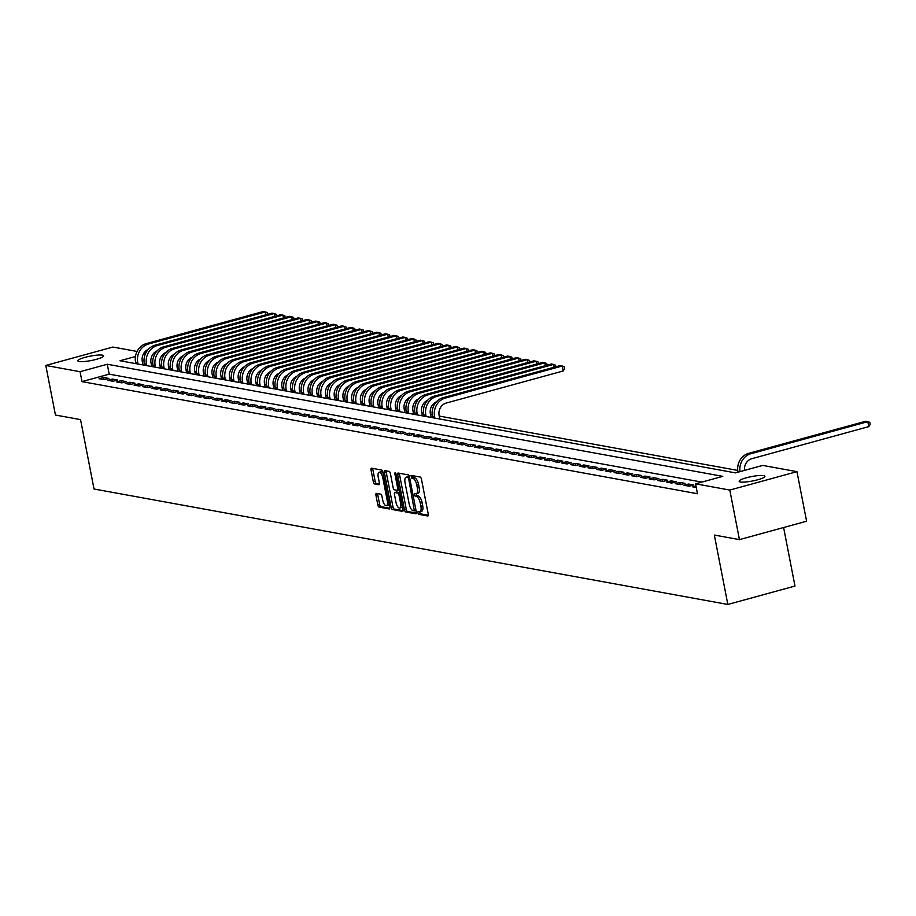 <?xml version="1.0" encoding="UTF-8"?>
<svg xmlns="http://www.w3.org/2000/svg" width="916" height="916" viewBox="0 0 916 916"><rect width="100%" height="100%" fill="white"/><g stroke="black" fill="none" stroke-linecap="round" stroke-linejoin="round"><path stroke-width="1.37" d="M417.81 512.846L418.681 514.323L427.783 515.983A2.015 0.801 -105.3 0 0 427.944 515.971A2.015 0.801 -105.3 0 0 428.264 514.185L421.452 479.16A2.015 0.801 -105.3 0 0 420.215 477.053L411.009 475.404L411.639 478.118L412.818 478.335A6.435 2.553 -105.3 0 1 416.78 485.056L417.341 487.976A6.435 2.553 -105.3 0 1 416.299 493.69A6.435 2.553 -105.3 0 1 415.807 493.713L414.524 493.495L414.295 494.743L415.166 496.22L416.345 496.438A6.435 2.553 -105.3 0 1 420.295 503.159L420.856 506.079A6.435 2.553 -105.3 0 1 419.826 511.792A6.435 2.553 -105.3 0 1 419.333 511.815L418.04 511.597L417.81 512.846M419.574 511.826L420.49 513.819L428.333 515.25M412.543 475.656L413.46 477.625L414.639 477.831L412.818 478.335M416.059 493.724L416.975 495.716L418.154 495.934L416.345 496.438M102.34 355.145A13.122 2.256 169 0 1 103.6 355.82A13.122 2.256 169 0 1 93.798 359.977A13.122 2.256 169 0 1 79.108 361.511A13.122 2.256 169 0 1 77.837 360.835A13.122 2.256 169 0 1 87.65 356.679A13.122 2.256 169 0 1 102.34 355.145M763.646 475.61A13.122 2.256 169 0 1 764.917 476.286A13.122 2.256 169 0 1 755.105 480.442A13.122 2.256 169 0 1 740.414 481.976A13.122 2.256 169 0 1 739.155 481.289A13.122 2.256 169 0 1 748.956 477.133A13.122 2.256 169 0 1 763.646 475.61M376.407 493.38A2.015 0.801 -105.3 0 0 376.247 493.392A2.015 0.801 -105.3 0 0 375.926 495.178L377.839 505.002A2.015 0.801 -105.3 0 0 379.064 507.109L389.185 508.941A2.015 0.801 -105.3 0 0 389.334 508.941A2.015 0.801 -105.3 0 0 389.655 507.155L382.854 472.129A2.015 0.801 -105.3 0 0 381.617 470.022L371.507 468.179A2.015 0.801 -105.3 0 0 371.346 468.19A2.015 0.801 -105.3 0 0 371.026 469.965L373.327 481.839A2.015 0.801 -105.3 0 0 374.564 483.946L378.892 484.736A2.015 0.801 -105.3 0 0 379.052 484.724A2.015 0.801 -105.3 0 0 379.373 482.938L378.228 477.053A5.381 2.141 -105.3 0 1 379.098 472.278A5.381 2.141 -105.3 0 1 382.819 477.889L387.296 500.949A5.381 2.141 -105.3 0 1 386.426 505.724A5.381 2.141 -105.3 0 1 382.716 500.113L381.961 496.277A2.015 0.801 -105.3 0 0 380.735 494.171L376.407 493.38M135.453 356.519L119.996 360.755L735.468 472.874L762.685 465.408L796.954 471.648L806.595 521.227L739.441 539.627L714.343 535.058L727.831 604.457L94.027 489.007L80.539 419.608L55.441 415.04L45.8 365.461L112.943 347.05L137.068 351.446M739.441 539.627L729.812 490.06L695.542 483.82L722.77 476.354L107.287 364.247L80.07 371.701L45.8 365.461M701.805 482.102L109.21 374.152L81.993 381.617L697.465 493.735L695.542 483.82M81.993 381.617L80.07 371.701M404.483 509.857A2.015 0.801 -105.3 0 0 405.719 511.964L415.83 513.796A2.015 0.801 -105.3 0 0 415.99 513.796A2.015 0.801 -105.3 0 0 416.311 512.01L409.498 476.984A2.015 0.801 -105.3 0 0 408.261 474.877L398.151 473.034A2.015 0.801 -105.3 0 0 398.002 473.034A2.015 0.801 -105.3 0 0 397.67 474.82L404.483 509.857L406.303 509.353A2.015 0.801 -105.3 0 0 407.54 511.46L416.379 513.075M402.502 511.368L392.392 509.536A2.015 0.801 -105.3 0 1 391.155 507.43L384.354 472.393A2.015 0.801 -105.3 0 1 384.674 470.606A2.015 0.801 -105.3 0 1 384.823 470.606L389.151 471.397A2.015 0.801 -105.3 0 1 390.388 473.492L393.147 487.701A2.015 0.801 -105.3 0 0 394.384 489.808L397.258 490.335A2.015 0.801 -105.3 0 0 397.418 490.323A2.015 0.801 -105.3 0 0 397.739 488.537L394.865 473.744L395.094 472.496L396.067 473.973L402.983 509.582A2.015 0.801 -105.3 0 1 402.662 511.368A2.015 0.801 -105.3 0 1 402.502 511.368L402.8 511.288M695.965 485.984L692.725 486.865L696.263 487.507M684 485.274L689.233 486.236L693.778 484.988L688.534 484.037L684 485.274M675.275 483.682L680.508 484.644L685.042 483.396L679.809 482.446L675.275 483.682M666.539 482.102L671.783 483.053L676.317 481.805L671.073 480.854L666.539 482.102M657.814 480.511L663.047 481.461L667.581 480.213L662.348 479.263L657.814 480.511M649.078 478.919L654.322 479.87L658.856 478.621L653.612 477.671L649.078 478.919M640.353 477.328L645.585 478.278L650.12 477.041L644.887 476.08L640.353 477.328M631.616 475.736L636.86 476.686L641.395 475.45L636.151 474.488L631.616 475.736M622.891 474.145L628.124 475.095L632.658 473.858L627.426 472.896L622.891 474.145M614.155 472.553L619.399 473.515L623.933 472.267L618.701 471.316L614.155 472.553M605.43 470.961L610.663 471.923L615.208 470.675L609.964 469.725L605.43 470.961M596.694 469.37L601.938 470.332L606.472 469.084L601.24 468.133L596.694 469.37M587.969 467.79L593.202 468.74L597.747 467.492L592.503 466.542L587.969 467.79M579.233 466.198L584.477 467.149L589.011 465.9L583.778 464.95L579.233 466.198M570.508 464.607L575.74 465.557L580.286 464.309L575.042 463.359L570.508 464.607M561.783 463.015L567.015 463.965L571.55 462.729L566.317 461.767L561.783 463.015M553.046 461.424L558.291 462.374L562.825 461.137L557.581 460.175L553.046 461.424M544.322 459.832L549.554 460.782L554.088 459.546L548.856 458.584L544.322 459.832M535.585 458.24L540.829 459.202L545.364 457.954L540.119 457.004L535.585 458.24M526.86 456.649L532.093 457.611L536.627 456.363L531.394 455.412L526.86 456.649M518.124 455.057L523.368 456.019L527.902 454.771L522.658 453.821L518.124 455.057M509.399 453.477L514.632 454.428L519.166 453.18L513.933 452.229L509.399 453.477M500.663 451.886L505.907 452.836L510.441 451.588L505.208 450.638L500.663 451.886M491.938 450.294L497.17 451.245L501.716 449.996L496.472 449.046L491.938 450.294M483.201 448.703L488.446 449.653L492.98 448.416L487.747 447.455L483.201 448.703M474.477 447.111L479.709 448.061L484.255 446.825L479.011 445.863L474.477 447.111M465.74 445.52L470.984 446.47L475.519 445.233L470.286 444.271L465.74 445.52M457.015 443.928L462.248 444.89L466.794 443.642L461.55 442.691L457.015 443.928M448.29 442.336L453.523 443.298L458.057 442.05L452.825 441.1L448.29 442.336M439.554 440.745L444.798 441.707L449.332 440.459L444.088 439.508L439.554 440.745M430.829 439.165L436.062 440.115L440.596 438.867L435.363 437.917L430.829 439.165M422.093 437.573L427.337 438.524L431.871 437.275L426.627 436.325L422.093 437.573M413.368 435.982L418.601 436.932L423.135 435.684L417.902 434.734L413.368 435.982M404.632 434.39L409.876 435.34L414.41 434.104L409.177 433.142L404.632 434.39M395.907 432.799L401.139 433.749L405.685 432.512L400.441 431.55L395.907 432.799M387.17 431.207L392.414 432.157L396.949 430.921L391.716 429.959L387.17 431.207M378.445 429.615L383.678 430.577L388.224 429.329L382.98 428.379L378.445 429.615M369.709 428.024L374.953 428.986L379.487 427.738L374.255 426.787L369.709 428.024M360.984 426.432L366.217 427.394L370.762 426.146L365.518 425.196L360.984 426.432M352.259 424.852L357.492 425.803L362.026 424.555L356.793 423.604L352.259 424.852M343.523 423.261L348.767 424.211L353.301 422.963L348.057 422.013L343.523 423.261M334.798 421.669L340.031 422.62L344.565 421.371L339.332 420.421L334.798 421.669M326.062 420.078L331.306 421.028L335.84 419.791L330.596 418.83L326.062 420.078M317.337 418.486L322.569 419.436L327.104 418.2L321.871 417.238L317.337 418.486M308.6 416.895L313.845 417.845L318.379 416.608L313.135 415.646L308.6 416.895M299.875 415.303L305.108 416.265L309.642 415.017L304.41 414.066L299.875 415.303M291.139 413.711L296.383 414.673L300.917 413.425L295.685 412.475L291.139 413.711M282.414 412.12L287.647 413.082L292.193 411.834L286.948 410.883L282.414 412.12M273.678 410.54L278.922 411.49L283.456 410.242L278.224 409.292L273.678 410.54M264.953 408.948L270.186 409.899L274.731 408.65L269.487 407.7L264.953 408.948M256.217 407.357L261.461 408.307L265.995 407.059L260.762 406.109L256.217 407.357M247.492 405.765L252.724 406.715L257.27 405.479L252.026 404.517L247.492 405.765M238.767 404.174L243.999 405.124L248.534 403.887L243.301 402.925L238.767 404.174M230.031 402.582L235.275 403.532L239.809 402.296L234.565 401.334L230.031 402.582M221.306 400.99L226.538 401.952L231.072 400.704L225.84 399.754L221.306 400.99M212.569 399.399L217.813 400.361L222.348 399.113L217.103 398.162L212.569 399.399M203.844 397.807L209.077 398.769L213.611 397.521L208.379 396.571L203.844 397.807M195.108 396.227L200.352 397.178L204.886 395.93L199.642 394.979L195.108 396.227M186.383 394.636L191.616 395.586L196.15 394.338L190.917 393.388L186.383 394.636M177.647 393.044L182.891 393.995L187.425 392.746L182.192 391.796L177.647 393.044M168.922 391.453L174.154 392.403L178.7 391.166L173.456 390.205L168.922 391.453M160.186 389.861L165.43 390.811L169.964 389.575L164.731 388.613L160.186 389.861M151.461 388.27L156.693 389.22L161.239 387.983L155.995 387.021L151.461 388.27M142.724 386.678L147.968 387.64L152.503 386.392L147.27 385.441L142.724 386.678M133.999 385.086L139.232 386.048L143.778 384.8L138.534 383.85L133.999 385.086M125.274 383.495L130.507 384.457L135.041 383.209L129.809 382.258L125.274 383.495M116.538 381.915L121.782 382.865L126.316 381.617L121.072 380.667L116.538 381.915M107.813 380.323L113.046 381.274L117.58 380.025L112.347 379.075L107.813 380.323M108.855 378.434L103.611 377.484L99.077 378.732L104.321 379.682L108.855 378.434M737.735 470.423L439.233 416.059M432.18 414.765L430.509 414.467M423.444 413.173L421.772 412.876M414.719 411.582L413.047 411.284M405.983 410.002L404.322 409.692M397.258 408.41L395.586 408.101M388.521 406.819L386.861 406.509M379.796 405.227L378.125 404.918M371.06 403.635L369.4 403.326M362.335 402.044L360.664 401.746M353.61 400.452L351.939 400.155M344.874 398.861L343.202 398.563M336.149 397.269L334.477 396.971M327.413 395.689L325.741 395.38M318.688 394.098L317.016 393.788M309.952 392.506L308.28 392.197M301.227 390.914L299.555 390.605M292.49 389.323L290.83 389.014M283.765 387.731L282.094 387.434M275.029 386.14L273.369 385.842M266.304 384.548L264.632 384.251M257.568 382.957L255.907 382.659M248.843 381.377L247.171 381.067M240.118 379.785L238.446 379.476M231.382 378.194L229.71 377.884M222.657 376.602L220.985 376.293M213.92 375.01L212.249 374.701M205.195 373.419L203.524 373.121M196.459 371.827L194.799 371.53M187.734 370.236L186.062 369.938M178.998 368.644L177.338 368.346M170.273 367.064L168.601 366.755M161.537 365.473L159.876 365.163M152.812 363.881L151.14 363.572M144.442 364.499L142.976 364.9M727.831 604.457L794.985 586.045L783.604 527.524M796.954 471.648L729.812 490.06M144.156 352.74L145.793 353.038M145.438 353.782L143.182 354.4M109.21 374.152L107.287 364.247M688.534 484.037L688.958 486.178M679.809 482.446L680.222 484.587M671.073 480.854L671.497 482.995M662.348 479.263L662.76 481.404M653.612 477.671L654.035 479.824M644.887 476.08L645.299 478.232M636.151 474.488L636.574 476.641M627.426 472.896L627.838 475.049M618.701 471.316L619.113 473.457M609.964 469.725L610.388 471.866M601.24 468.133L601.652 470.274M592.503 466.542L592.927 468.683M583.778 464.95L584.19 467.091M575.042 463.359L575.466 465.511M566.317 461.767L566.729 463.92M557.581 460.175L558.004 462.328M548.856 458.584L549.268 460.737M540.119 457.004L540.543 459.145M531.394 455.412L531.807 457.553M522.658 453.821L523.082 455.962M513.933 452.229L514.345 454.37M505.208 450.638L505.621 452.779M496.472 449.046L496.896 451.199M487.747 447.455L488.159 449.607M479.011 445.863L479.434 448.016M470.286 444.271L470.698 446.424M461.55 442.691L461.973 444.832M452.825 441.1L453.237 443.241M444.088 439.508L444.512 441.649M435.363 437.917L435.776 440.058M426.627 436.325L427.051 438.466M417.902 434.734L418.314 436.886M409.177 433.142L409.589 435.295M400.441 431.55L400.853 433.703M391.716 429.959L392.128 432.112M382.98 428.379L383.403 430.52M374.255 426.787L374.667 428.928M365.518 425.196L365.942 427.337M356.793 423.604L357.206 425.745M348.057 422.013L348.481 424.154M339.332 420.421L339.744 422.574M330.596 418.83L331.02 420.982M321.871 417.238L322.283 419.391M313.135 415.646L313.558 417.799M304.41 414.066L304.822 416.207M295.685 412.475L296.097 414.616M286.948 410.883L287.372 413.024M278.224 409.292L278.636 411.433M269.487 407.7L269.911 409.841M260.762 406.109L261.175 408.261M252.026 404.517L252.45 406.67M243.301 402.925L243.713 405.078M234.565 401.334L234.988 403.487M225.84 399.754L226.252 401.895M217.103 398.162L217.527 400.303M208.379 396.571L208.791 398.712M199.642 394.979L200.066 397.12M190.917 393.388L191.329 395.529M182.192 391.796L182.605 393.949M173.456 390.205L173.88 392.357M164.731 388.613L165.143 390.766M155.995 387.021L156.418 389.174M147.27 385.441L147.682 387.582M138.534 383.85L138.957 385.991M129.809 382.258L130.221 384.399M121.072 380.667L121.496 382.808M112.347 379.075L112.76 381.216M103.611 377.484L104.035 379.636M421.142 511.311A6.435 2.553 -105.3 0 0 421.635 511.3A6.435 2.553 -105.3 0 0 422.677 505.586L420.856 506.079M418.154 495.934A6.435 2.553 -105.3 0 1 422.104 502.666L422.677 505.586M417.627 493.209A6.435 2.553 -105.3 0 0 418.12 493.197A6.435 2.553 -105.3 0 0 419.162 487.484L417.341 487.976M414.639 477.831A6.435 2.553 -105.3 0 1 418.589 484.564L419.162 487.484M399.422 473.263A2.015 0.801 -105.3 0 0 399.49 474.328L406.303 509.353M414.364 510.899L408.719 478.896L407.849 477.431L406.612 477.202A6.435 2.553 -105.3 0 0 406.12 477.225A6.435 2.553 -105.3 0 0 405.078 482.927L409.166 503.949A6.435 2.553 -105.3 0 0 413.116 510.681L414.364 510.899M407.505 476.961A6.435 2.553 -105.3 0 1 407.929 476.721A6.435 2.553 -105.3 0 1 408.421 476.709L409.486 476.904M403.051 510.647L394.212 509.033L392.392 509.536M386.094 470.835A2.015 0.801 -105.3 0 0 386.163 471.9L392.975 506.926A2.015 0.801 -105.3 0 0 394.212 509.033M397.544 490.255L399.078 489.831A2.015 0.801 -105.3 0 0 399.147 489.842L397.418 490.323M396.021 502.449A5.381 2.141 -105.3 0 0 399.731 508.059A5.381 2.141 -105.3 0 0 400.601 503.285L399.021 495.155A2.015 0.801 -105.3 0 0 397.784 493.06L394.922 492.533A2.015 0.801 -105.3 0 0 394.762 492.533A2.015 0.801 -105.3 0 0 394.441 494.319L396.021 502.449M399.731 508.059L401.551 507.556A5.381 2.141 -105.3 0 0 402.399 506.559M399.685 492.579A2.015 0.801 -105.3 0 0 399.605 492.556L397.784 493.06M396.445 492.11A2.015 0.801 -105.3 0 1 396.582 492.041A2.015 0.801 -105.3 0 1 396.731 492.029L399.605 492.556M386.426 505.724L388.247 505.231A5.381 2.141 -105.3 0 0 389.094 504.224M383.083 473.332A5.381 2.141 -105.3 0 0 380.907 471.786L379.098 472.278M372.778 468.408A2.015 0.801 -105.3 0 0 372.835 469.473L375.148 481.347A2.015 0.801 -105.3 0 0 376.384 483.442L379.442 484.003M377.678 493.61A2.015 0.801 -105.3 0 0 377.736 494.674L379.648 504.498A2.015 0.801 -105.3 0 0 380.884 506.605L389.724 508.22M744.559 470.377A10.248 9.24 -79.7 0 1 751.818 458.698L868.78 426.627L867.818 421.669L865.643 421.268L748.67 453.34A15.377 13.866 100.3 0 0 737.952 471.946L737.998 472.175M740.013 471.625A15.377 13.866 100.3 0 1 750.857 453.741L867.818 421.669L869.811 422.39L870.2 424.371L868.78 426.627M439.817 419.024L439.119 415.44A10.248 9.24 -79.7 0 1 446.264 403.04L563.226 370.969L562.264 366.011L445.302 398.082A15.377 13.866 100.3 0 0 434.585 416.677L434.86 418.12M563.226 370.969L564.645 368.713L564.256 366.732L560.088 365.61L443.115 397.681A15.377 13.866 100.3 0 0 432.398 416.288L432.673 417.719M431.081 417.433L430.383 413.849A10.248 9.24 -79.7 0 1 436.428 401.826M554.088 367.259L553.539 364.419L551.352 364.018L434.39 396.09A15.377 13.866 100.3 0 0 423.673 414.696L423.948 416.127M555.852 366.778L555.531 365.14L553.539 364.419L436.566 396.491A15.377 13.866 100.3 0 0 425.848 415.097L426.135 416.528M422.356 415.841L421.658 412.257A10.248 9.24 -79.7 0 1 427.692 400.235M545.352 365.667L544.802 362.828L542.627 362.427L425.654 394.498A15.377 13.866 100.3 0 0 414.937 413.105L415.211 414.536M547.115 365.186L546.795 363.549L544.802 362.828L427.841 394.899A15.377 13.866 100.3 0 0 417.124 413.505L417.398 414.937M413.62 414.25L412.933 410.666A10.248 9.24 -79.7 0 1 418.967 398.655M536.627 364.076L536.078 361.236L533.891 360.847L416.929 392.907A15.377 13.866 100.3 0 0 406.212 411.513L406.486 412.944M538.39 363.595L538.07 361.957L536.078 361.236L419.116 393.308A15.377 13.866 100.3 0 0 408.387 411.914L408.673 413.345M404.895 412.658L404.196 409.074A10.248 9.24 -79.7 0 1 410.231 397.063M527.891 362.484L527.341 359.645L525.166 359.255L408.204 391.315A15.377 13.866 100.3 0 0 397.475 409.921L397.762 411.353M529.654 362.003L529.334 360.366L527.341 359.645L410.379 391.716A15.377 13.866 100.3 0 0 399.662 410.322L399.937 411.753M396.159 411.066L395.472 407.483A10.248 9.24 -79.7 0 1 401.506 395.472M519.166 360.893L518.616 358.064L516.429 357.664L399.468 389.735A15.377 13.866 100.3 0 0 388.75 408.33L389.025 409.773M520.929 360.412L520.609 358.786L518.616 358.064L401.655 390.124A15.377 13.866 100.3 0 0 390.926 408.731L391.212 410.162M387.434 409.475L386.735 405.891A10.248 9.24 -79.7 0 1 392.781 393.88M510.441 359.301L509.88 356.473L507.704 356.072L390.743 388.144A15.377 13.866 100.3 0 0 380.014 406.738L380.3 408.181M512.193 358.82L511.872 357.194L509.88 356.473L392.918 388.533A15.377 13.866 100.3 0 0 382.201 407.139L382.476 408.57M378.697 407.883L378.01 404.311A10.248 9.24 -79.7 0 1 384.044 392.288M501.705 357.721L501.155 354.881L498.968 354.481L382.006 386.552A15.377 13.866 100.3 0 0 371.289 405.147L371.564 406.59M503.468 357.229L503.147 355.603L501.155 354.881L384.193 386.953A15.377 13.866 100.3 0 0 373.465 405.548L373.751 406.979M369.972 406.292L369.274 402.719A10.248 9.24 -79.7 0 1 375.32 390.697M492.98 356.129L492.419 353.29L490.243 352.889L373.281 384.96A15.377 13.866 100.3 0 0 362.553 403.567L362.839 404.998M494.732 355.637L494.422 354.011L492.419 353.29L375.457 385.361A15.377 13.866 100.3 0 0 364.74 403.956L365.015 405.399M361.248 404.712L360.549 401.128A10.248 9.24 -79.7 0 1 366.583 389.105M484.243 354.538L483.694 351.698L481.507 351.297L364.545 383.369A15.377 13.866 100.3 0 0 353.828 401.975L354.103 403.406M486.007 354.057L485.686 352.42L483.694 351.698L366.732 383.77A15.377 13.866 100.3 0 0 356.015 402.364L356.29 403.807M352.511 403.12L351.813 399.536A10.248 9.24 -79.7 0 1 357.858 387.514M475.519 352.946L474.969 350.107L472.782 349.706L355.82 381.777A15.377 13.866 100.3 0 0 345.092 400.384L345.378 401.815M477.27 352.465L476.961 350.828L474.969 350.107L357.996 382.178A15.377 13.866 100.3 0 0 347.279 400.784L347.553 402.216M343.786 401.529L343.088 397.945A10.248 9.24 -79.7 0 1 349.122 385.922M466.782 351.355L466.233 348.515L464.046 348.114L347.084 380.186A15.377 13.866 100.3 0 0 336.367 398.792L336.641 400.223M468.545 350.874L468.225 349.236L466.233 348.515L349.271 380.587A15.377 13.866 100.3 0 0 338.554 399.193L338.828 400.624M335.05 399.937L334.351 396.353A10.248 9.24 -79.7 0 1 340.397 384.342M458.057 349.763L457.508 346.924L455.321 346.534L338.359 378.594A15.377 13.866 100.3 0 0 327.642 397.2L327.917 398.632M459.809 349.282L459.5 347.645L457.508 346.924L340.534 378.995A15.377 13.866 100.3 0 0 329.817 397.601L330.103 399.033M326.325 398.345L325.627 394.762A10.248 9.24 -79.7 0 1 331.661 382.751M449.321 348.172L448.771 345.332L446.596 344.943L329.623 377.003A15.377 13.866 100.3 0 0 318.905 395.609L319.18 397.04M451.084 347.691L450.764 346.053L448.771 345.332L331.81 377.403A15.377 13.866 100.3 0 0 321.092 396.01L321.367 397.441M317.589 396.754L316.89 393.17A10.248 9.24 -79.7 0 1 322.936 381.159M440.596 346.58L440.046 343.752L437.859 343.351L320.898 375.423A15.377 13.866 100.3 0 0 310.18 394.017L310.455 395.46M442.359 346.099L442.039 344.473L440.046 343.752L323.085 375.812A15.377 13.866 100.3 0 0 312.356 394.418L312.642 395.849M308.864 395.162L308.165 391.579A10.248 9.24 -79.7 0 1 314.199 379.567M431.86 344.989L431.31 342.16L429.135 341.76L312.161 373.831A15.377 13.866 100.3 0 0 301.444 392.426L301.73 393.869M433.623 344.508L433.302 342.882L431.31 342.16L314.348 374.22A15.377 13.866 100.3 0 0 303.631 392.827L303.906 394.258M300.127 393.571L299.44 389.998A10.248 9.24 -79.7 0 1 305.475 377.976M423.135 343.408L422.585 340.569L420.398 340.168L303.436 372.24A15.377 13.866 100.3 0 0 292.719 390.846L292.994 392.277M424.898 342.916L424.577 341.29L422.585 340.569L305.623 372.64A15.377 13.866 100.3 0 0 294.895 391.235L295.181 392.666M291.403 391.979L290.704 388.407A10.248 9.24 -79.7 0 1 296.75 376.384M414.398 341.817L413.849 338.977L411.673 338.577L294.712 370.648A15.377 13.866 100.3 0 0 283.983 389.254L284.269 390.685M416.162 341.325L415.841 339.699L413.849 338.977L296.887 371.049A15.377 13.866 100.3 0 0 286.17 389.644L286.445 391.086M282.666 390.399L281.979 386.815A10.248 9.24 -79.7 0 1 288.013 374.793M405.674 340.225L405.124 337.386L402.937 336.985L285.975 369.056A15.377 13.866 100.3 0 0 275.258 387.663L275.533 389.094M407.437 339.744L407.116 338.107L405.124 337.386L288.162 369.457A15.377 13.866 100.3 0 0 277.434 388.052L277.72 389.495M273.941 388.808L273.243 385.224A10.248 9.24 -79.7 0 1 279.288 373.201M396.949 338.634L396.388 335.794L394.212 335.393L277.25 367.465A15.377 13.866 100.3 0 0 266.522 386.071L266.808 387.502M398.7 338.153L398.391 336.515L396.388 335.794L279.426 367.866A15.377 13.866 100.3 0 0 268.709 386.472L268.983 387.903M265.216 387.216L264.518 383.632A10.248 9.24 -79.7 0 1 270.552 371.61M388.212 337.042L387.663 334.203L385.476 333.802L268.514 365.873A15.377 13.866 100.3 0 0 257.797 384.48L258.072 385.911M389.976 336.561L389.655 334.924L387.663 334.203L270.701 366.274A15.377 13.866 100.3 0 0 259.972 384.88L260.259 386.312M256.48 385.625L255.782 382.041A10.248 9.24 -79.7 0 1 261.827 370.03M379.487 335.451L378.926 332.611L376.751 332.222L259.789 364.282A15.377 13.866 100.3 0 0 249.06 382.888L249.347 384.319M381.239 334.97L380.93 333.332L378.926 332.611L261.965 364.683A15.377 13.866 100.3 0 0 251.247 383.289L251.522 384.72M247.755 384.033L247.057 380.449A10.248 9.24 -79.7 0 1 253.091 368.438M370.751 333.859L370.201 331.02L368.014 330.63L251.053 362.69A15.377 13.866 100.3 0 0 240.335 381.296L240.61 382.728M372.514 333.378L372.194 331.741L370.201 331.02L253.24 363.091A15.377 13.866 100.3 0 0 242.522 381.697L242.797 383.128M239.019 382.441L238.32 378.858A10.248 9.24 -79.7 0 1 244.366 366.847M362.026 332.268L361.476 329.439L359.29 329.039L242.328 361.11A15.377 13.866 100.3 0 0 231.599 379.705L231.885 381.148M363.778 331.787L363.469 330.161L361.476 329.439L244.503 361.499A15.377 13.866 100.3 0 0 233.786 380.106L234.061 381.537M230.294 380.85L229.595 377.266A10.248 9.24 -79.7 0 1 235.63 365.255M353.29 330.676L352.74 327.848L350.553 327.447L233.591 359.519A15.377 13.866 100.3 0 0 222.874 378.113L223.149 379.556M355.053 330.195L354.732 328.569L352.74 327.848L235.778 359.908A15.377 13.866 100.3 0 0 225.061 378.514L225.336 379.945M221.558 379.258L220.859 375.686A10.248 9.24 -79.7 0 1 226.905 363.663M344.565 329.096L344.015 326.256L341.828 325.856L224.867 357.927A15.377 13.866 100.3 0 0 214.149 376.533L214.424 377.965M346.317 328.604L346.008 326.978L344.015 326.256L227.042 358.328A15.377 13.866 100.3 0 0 216.325 376.923L216.611 378.354M212.833 377.667L212.134 374.094A10.248 9.24 -79.7 0 1 218.168 362.072M335.829 327.504L335.279 324.665L333.103 324.264L216.13 356.335A15.377 13.866 100.3 0 0 205.413 374.942L205.688 376.373M337.592 327.023L337.271 325.386L335.279 324.665L218.317 356.736A15.377 13.866 100.3 0 0 207.6 375.331L207.875 376.774M204.096 376.087L203.409 372.503A10.248 9.24 -79.7 0 1 209.443 360.48M327.104 325.913L326.554 323.073L324.367 322.672L207.405 354.744A15.377 13.866 100.3 0 0 196.688 373.35L196.963 374.781M328.867 325.432L328.546 323.795L326.554 323.073L209.592 355.145A15.377 13.866 100.3 0 0 198.864 373.739L199.15 375.182M195.371 374.495L194.673 370.911A10.248 9.24 -79.7 0 1 200.707 358.889M318.367 324.321L317.818 321.482L315.642 321.081L198.669 353.152A15.377 13.866 100.3 0 0 187.952 371.759L188.238 373.19M320.131 323.84L319.81 322.203L317.818 321.482L200.856 353.553A15.377 13.866 100.3 0 0 190.139 372.159L190.414 373.591M186.635 372.904L185.948 369.32A10.248 9.24 -79.7 0 1 191.982 357.297M309.642 322.73L309.093 319.89L306.906 319.501L189.944 351.561A15.377 13.866 100.3 0 0 179.227 370.167L179.502 371.598M311.406 322.249L311.085 320.611L309.093 319.89L192.131 351.962A15.377 13.866 100.3 0 0 181.402 370.568L181.689 371.999M177.91 371.312L177.212 367.728A10.248 9.24 -79.7 0 1 183.257 355.717M300.917 321.138L300.356 318.299L298.181 317.909L181.219 349.969A15.377 13.866 100.3 0 0 170.49 368.575L170.777 370.007M302.669 320.657L302.349 319.02L300.356 318.299L183.395 350.37A15.377 13.866 100.3 0 0 172.677 368.976L172.952 370.408M169.174 369.72L168.487 366.137A10.248 9.24 -79.7 0 1 174.521 354.126M292.181 319.547L291.632 316.707L289.445 316.318L172.483 348.389A15.377 13.866 100.3 0 0 161.766 366.984L162.04 368.415M293.944 319.066L293.624 317.428L291.632 316.707L174.67 348.778A15.377 13.866 100.3 0 0 163.941 367.385L164.227 368.816M160.449 368.129L159.75 364.545A10.248 9.24 -79.7 0 1 165.796 352.534M283.456 317.955L282.895 315.127L280.72 314.726L163.758 346.798A15.377 13.866 100.3 0 0 153.029 365.392L153.316 366.835M285.208 317.474L284.899 315.848L282.895 315.127L165.933 347.187A15.377 13.866 100.3 0 0 155.216 365.793L155.491 367.224M151.724 366.537L151.026 362.954A10.248 9.24 -79.7 0 1 157.06 350.942M274.72 316.364L274.17 313.535L271.983 313.135L155.022 345.206A15.377 13.866 100.3 0 0 144.304 363.801L144.579 365.244M276.483 315.883L276.163 314.257L274.17 313.535L157.209 345.595A15.377 13.866 100.3 0 0 146.491 364.202L146.766 365.633M142.988 364.946L142.289 361.373A10.248 9.24 -79.7 0 1 148.335 349.351M265.995 314.783L265.445 311.944L263.258 311.543L146.297 343.615A15.377 13.866 100.3 0 0 135.568 362.221L135.854 363.652M267.747 314.291L267.438 312.665L265.445 311.944L148.472 344.015A15.377 13.866 100.3 0 0 137.755 362.61L138.03 364.041M420.49 513.819L418.681 514.323M413.46 477.625L411.639 478.118M416.975 495.716L415.166 496.22M422.104 502.666L420.295 503.159M418.589 484.564L416.78 485.056M399.49 474.328L397.67 474.82M407.54 511.46L405.719 511.964M416.013 510.452L414.559 510.853M415.795 509.353L414.696 509.651M409.818 478.599L408.719 478.896M409.498 476.973L407.849 477.431M408.421 476.709L406.612 477.202M392.975 506.926L391.155 507.43M386.163 471.9L384.354 472.393M398.838 488.239L397.739 488.537M395.918 473.457L394.865 473.744M401.7 502.976L400.601 503.285M400.12 494.858L399.021 495.155M396.731 492.029L394.922 492.533M388.395 500.651L387.296 500.949M383.907 477.591L382.819 477.889M376.384 483.442L374.564 483.946M375.148 481.347L373.327 481.839M372.835 469.473L371.026 469.965M380.884 506.605L379.064 507.109M379.648 504.498L377.839 505.002M377.736 494.674L375.926 495.178M750.857 453.741L748.67 453.34M434.585 416.677L432.398 416.288M445.302 398.082L443.115 397.681M425.848 415.097L423.673 414.696M436.566 396.491L434.39 396.09M417.124 413.505L414.937 413.105M427.841 394.899L425.654 394.498M408.387 411.914L406.212 411.513M419.116 393.308L416.929 392.907M399.662 410.322L397.475 409.921M410.379 391.716L408.204 391.315M390.926 408.731L388.75 408.33M401.655 390.124L399.468 389.735M382.201 407.139L380.014 406.738M392.918 388.533L390.743 388.144M373.465 405.548L371.289 405.147M384.193 386.953L382.006 386.552M364.74 403.956L362.553 403.567M375.457 385.361L373.281 384.96M356.015 402.364L353.828 401.975M366.732 383.77L364.545 383.369M347.279 400.784L345.092 400.384M357.996 382.178L355.82 381.777M338.554 399.193L336.367 398.792M349.271 380.587L347.084 380.186M329.817 397.601L327.642 397.2M340.534 378.995L338.359 378.594M321.092 396.01L318.905 395.609M331.81 377.403L329.623 377.003M312.356 394.418L310.18 394.017M323.085 375.812L320.898 375.423M303.631 392.827L301.444 392.426M314.348 374.22L312.161 373.831M294.895 391.235L292.719 390.846M305.623 372.64L303.436 372.24M286.17 389.644L283.983 389.254M296.887 371.049L294.712 370.648M277.434 388.052L275.258 387.663M288.162 369.457L285.975 369.056M268.709 386.472L266.522 386.071M279.426 367.866L277.25 367.465M259.972 384.88L257.797 384.48M270.701 366.274L268.514 365.873M251.247 383.289L249.06 382.888M261.965 364.683L259.789 364.282M242.522 381.697L240.335 381.296M253.24 363.091L251.053 362.69M233.786 380.106L231.599 379.705M244.503 361.499L242.328 361.11M225.061 378.514L222.874 378.113M235.778 359.908L233.591 359.519M216.325 376.923L214.149 376.533M227.042 358.328L224.867 357.927M207.6 375.331L205.413 374.942M218.317 356.736L216.13 356.335M198.864 373.739L196.688 373.35M209.592 355.145L207.405 354.744M190.139 372.159L187.952 371.759M200.856 353.553L198.669 353.152M181.402 370.568L179.227 370.167M192.131 351.962L189.944 351.561M172.677 368.976L170.49 368.575M183.395 350.37L181.219 349.969M163.941 367.385L161.766 366.984M174.67 348.778L172.483 348.389M155.216 365.793L153.029 365.392M165.933 347.187L163.758 346.798M146.491 364.202L144.304 363.801M157.209 345.595L155.022 345.206M137.755 362.61L135.568 362.221M148.472 344.015L146.297 343.615M421.635 511.3L419.826 511.792M418.12 493.197L416.299 493.69M416.013 510.475L414.467 510.899M407.929 476.721L406.12 477.225M396.582 492.041L394.762 492.533"/></g></svg>
